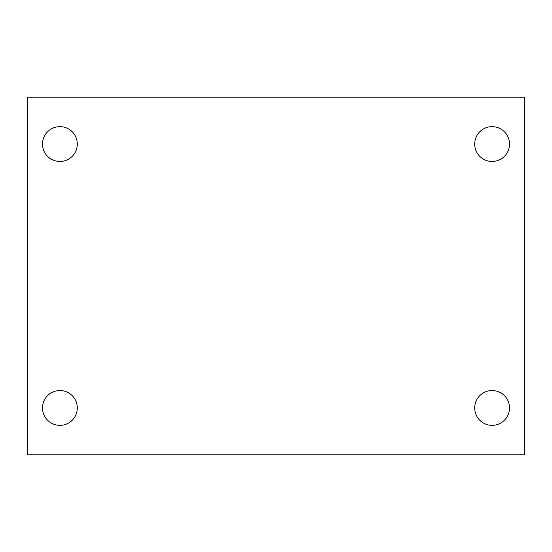 <?xml version="1.0" encoding="UTF-8"?>
<svg xmlns="http://www.w3.org/2000/svg" width="552" height="552" viewBox="0 0 552 552"><rect width="100%" height="100%" fill="white"/><g stroke="black" fill="none" stroke-linecap="round" stroke-linejoin="round"><path stroke-width="0.83" d="M27.6 454.848L27.6 97.152L524.4 97.152L524.4 454.848L27.6 454.848M59.892 425.357A17.409 17.409 0 0 0 77.301 407.949A17.409 17.409 0 0 0 59.892 390.54A17.409 17.409 0 0 0 42.483 407.949A17.409 17.409 0 0 0 59.892 425.357M492.108 425.357A17.409 17.409 0 0 0 509.517 407.949A17.409 17.409 0 0 0 492.108 390.54A17.409 17.409 0 0 0 474.699 407.949A17.409 17.409 0 0 0 492.108 425.357M492.108 161.46A17.409 17.409 0 0 0 509.517 144.051A17.409 17.409 0 0 0 492.108 126.643A17.409 17.409 0 0 0 474.699 144.051A17.409 17.409 0 0 0 492.108 161.46M59.892 161.46A17.409 17.409 0 0 0 77.301 144.051A17.409 17.409 0 0 0 59.892 126.643A17.409 17.409 0 0 0 42.483 144.051A17.409 17.409 0 0 0 59.892 161.46"/></g></svg>
